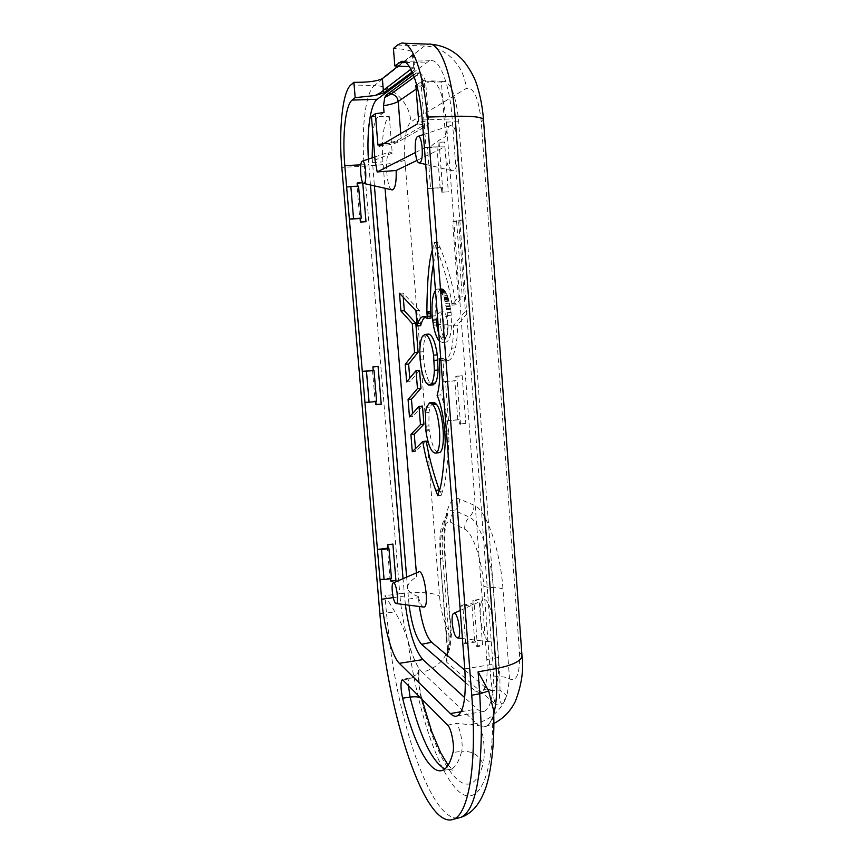 <?xml version="1.0" encoding="UTF-8"?>
<svg xmlns="http://www.w3.org/2000/svg" width="863" height="863" viewBox="0 0 863 863"><rect width="100%" height="100%" fill="white"/><g stroke="black" fill="none" stroke-linecap="round" stroke-linejoin="round"><path stroke-width="0.65" stroke-dasharray="4.32 3.24" d="M375.815 401.543L364.93 402.363M375.793 401.284L376.613 401.457M390.68 578.663L390.615 577.93L379.979 579.407M390.615 577.93L391.468 578.555M424.402 147.465L427.455 147.907L430.594 188.673L427.573 188.404L441.425 187.681L441.77 192.19L448.318 191.845L444.553 142.028L437.973 142.309L438.318 146.861L424.402 147.465M427.455 147.907L438.318 146.861M442.557 381.975L445.47 381.403L448.48 420.421L445.599 421.155L459.094 419.731L459.429 424.057L465.804 423.366L462.201 375.685L455.783 376.3L456.117 380.669L442.557 381.975M445.47 381.403L456.117 380.669M459.947 606.495L462.73 604.995L465.61 642.385L462.859 644.025L476.02 641.953L476.333 646.096L482.557 645.114L479.105 599.429L472.848 600.357L473.172 604.532L459.947 606.495M462.73 604.995L471.845 603.647L473.172 604.532M403.463 679.968L411.015 678.329L416.139 674.769L419.073 671.295L418.544 667.617C414.693 661.425 411.144 652.536 407.919 640.95C404.995 631.392 400.745 621.824 395.168 612.245L384.984 595.697L399.774 593.755L364.208 166.192L341.824 167.379M493.701 710.659L492.719 716.819C490.81 722.137 488.447 725.362 485.621 726.506L456.182 723.226C459.903 726.376 463.571 745.049 461.662 751.317C471.975 750.799 479.116 755.017 483.086 763.971C469.914 811.123 438.577 769.591 421.856 701.08C418.825 688.469 417.714 677.315 418.544 667.617M410.907 69.213L414.326 67.195L412.352 67.39L414.704 68.911L412.244 71.942M398.372 65.879L412.374 54.8L413.226 53.128C411.985 50.604 405.383 49.051 393.431 48.468M409.396 66.667L412.352 67.39M379.181 146.279C388.587 145.07 394.725 143.733 397.595 142.255L423.506 127.595L424.725 126.052C424.359 125.081 421.91 124.358 417.39 123.884M383.463 143.776C390.529 142.686 395.189 141.543 397.444 140.324L423.345 125.513L424.564 123.948C424.186 122.967 421.748 122.233 417.228 121.748M377.918 145.038C389.839 143.636 397.627 142.007 401.273 140.162L427.444 125.362L428.846 123.571C428.339 122.319 424.93 121.446 418.62 120.928M413.463 74.854L416.462 72.967L418.889 72.902C420.303 73.452 421.166 75.491 421.489 79.018L422.061 86.516L415.858 85.491M416.462 72.967L418.501 73.819L418.674 72.848M413.873 74.552L416.516 75.48L418.501 73.819M412.374 54.8L414.132 70.432M415.362 152.546L426.009 147.142L420.971 81.931L429.138 81.694L422.061 86.516M416.689 84.908L420.971 81.931M384.046 112.47L378.587 116.181C375.923 118.253 374.003 123.819 372.816 132.88M371.468 116.44L389.278 116.386C383.981 119.536 381.112 141.208 382.913 161.92L385.06 188.296M412.719 73.031L427.627 62.007L430.389 60.744C439.569 58.242 449.839 84.509 452.223 118.889L492.956 664.305C494.477 691.899 491.554 707.574 484.165 711.328C481.975 712.007 479.645 711.209 477.153 708.955L464.661 697.595M370.464 184.973L368.382 159.105M405.373 604.715L403.043 578.674M465.384 682.406L475.815 691.49L480.777 692.924C485.912 689.958 487.919 678.836 486.818 659.569L446.376 122.082C443.711 95.739 438.62 82.007 431.133 80.895L429.138 81.694L441.392 82.028L445.502 136.645C446.387 130.637 447.832 127.012 449.86 125.761C458.21 120.119 461.77 168.35 453.215 170.561L452.19 170.712C448.026 168.738 445.621 160.798 444.952 146.883L417.077 160.367M406.635 577.11L409.073 605.19M372.158 157.843L374.402 185.869M441.77 192.19L448.318 191.845M442.848 191.791L439.04 141.769M444.553 142.028L437.973 142.309M476.333 646.096L477.466 646.959L482.557 645.114M477.466 646.959L473.981 601.09L472.848 600.357M479.105 599.429L473.981 601.09M459.429 424.057L465.804 423.366M460.529 424.305L456.894 376.43L455.783 376.3M462.201 375.685L456.894 376.43M360.745 222.039L365.988 221.726M360.076 222.276L356.807 183.29L357.465 182.956M357.487 183.215L356.807 183.29M346.635 187.098L357.735 186.171M390.896 581.231L390.195 580.691L390.853 580.68M390.195 580.691L387.131 544.283L387.832 544.736M392.892 544.068L387.131 544.283M376.074 404.704L375.394 404.542L376.063 404.499M375.394 404.542L372.223 366.872L372.913 366.948M378.07 366.473L372.223 366.872M476.02 641.953L474.682 640.961L465.61 642.385M474.682 640.961L471.845 603.647M441.425 187.681L430.594 188.673M440.152 188.166L437.045 147.487M459.094 419.731L448.48 420.421M457.789 419.44L454.823 380.507M358.555 186.128L357.767 186.516M428.253 334.1L426.095 335.944C424.348 339.073 423.442 344.326 423.355 351.694L423.636 358.997C424.65 370.011 426.743 377.951 429.925 382.827L432.784 384.876M433.377 325.135L437.099 324.93C439.418 336.473 442.417 342.212 446.117 342.147C449.116 341.036 450.918 335.534 451.522 325.664L451.112 312.611L448.62 299.332L445.135 291.241L442.924 289.04L441.176 288.749C436.872 291.219 435.114 300.205 435.923 315.707L437.077 324.822M432.935 322.492L436.646 322.179M439.407 341.273L442.341 342.482C445.319 341.37 447.099 335.869 447.692 325.987L447.228 312.611L444.208 297.8L439.86 289.849L437.606 288.997L435.47 290.475M441.381 288.717L437.595 289.008L441.381 288.717M439.418 289.515L443.161 289.191M440.594 290.583L444.402 290.292M440.702 290.712L444.51 290.421M441.932 292.514L445.75 292.212L446.527 293.7L445.75 292.212L441.921 292.503L442.697 293.992L446.527 293.7L447.293 295.448L446.538 293.722L442.708 294.013L446.527 293.7L442.697 293.992L441.921 292.503M446.527 293.7L442.708 293.992L443.463 295.739L447.293 295.448L443.463 295.739L442.697 293.992L446.538 293.722M443.571 296.031L447.412 295.739M444.779 299.634L448.62 299.332M444.887 300.044L448.728 299.741M445.276 301.478L449.116 301.176M446.398 306.743L450.238 306.43M433.399 325.243L437.099 324.93M443.161 289.181L439.364 289.472M439.116 289.321L442.913 289.029L439.127 289.332M425.923 431.09L429.44 430.713C431.511 444.111 434.531 451.446 438.501 452.73M425.912 431.015L429.44 430.713M425.88 430.745L429.429 430.637M425.405 426.193L428.922 425.815L425.405 426.3L428.933 425.944L429.396 430.367M433.118 402.482L430.001 407.056L428.987 412.46L428.922 425.815M431.036 403.064L434.628 402.708M445.006 434.186L448.695 433.787L448.868 437.811L445.189 438.221L448.868 437.854L448.933 441.716L445.254 442.115L448.933 441.727C447.196 469.871 445.06 486.301 442.536 490.993L441.327 495.243L439.343 490.044M444.995 433.949L448.695 433.787M437.099 395.265L440.756 394.909C444.596 404.003 447.174 415.966 448.49 430.81L448.684 433.55M440.745 358.577L442.881 358.382L443.064 360.443C444.035 375.394 443.269 386.883 440.756 394.909M432.341 250.022L434.143 242.632L436.247 247.638C437.498 250.615 447.498 275.038 451.791 303.409L452.039 305.124L458.296 297.206L452.622 221.899L458.566 220.216L465.362 311.187L453.571 325.383C453.647 334.283 452.989 341.899 451.608 348.242C449.903 355.783 447.498 360.033 444.38 360.982L440.874 360.216M453.571 325.383L457.466 325.06C457.519 333.949 456.851 341.554 455.448 347.897C453.733 355.437 451.295 359.688 448.145 360.637L446.958 360.734L442.881 358.382M465.362 311.187L469.375 310.863L457.466 325.06M458.566 220.216L462.611 219.979L469.375 310.863M452.622 221.899L462.611 219.979M458.296 297.206L462.255 296.894L456.613 221.651M452.039 305.124L455.934 304.812L462.255 296.894M451.791 303.463L455.696 303.15L455.934 304.812M451.791 303.409L455.696 303.15M434.143 242.632L437.951 242.384L440.065 247.379C441.327 250.356 451.381 274.758 455.686 303.096M433.42 263.905L437.951 242.384M425.297 316.872L427.207 316.214L431.004 318.08M415.934 310.723L419.494 310.443L420.518 323.377L416.969 323.679L420.486 323.377L420.659 325.664M399.483 293.269L402.913 293.01L419.494 310.443M403.258 297.271L402.913 293.01M406.656 381.953L410.044 381.629L409.774 378.199M419.526 370.313L410.044 381.629M409.472 416.883L412.859 416.538L412.611 413.442M422.482 406.063L412.859 416.538M412.298 451.727L415.664 451.349L415.448 448.652M426.257 441.122L415.664 451.349M437.768 495.675L441.327 495.243M446.516 316.613L447.94 324.596C448.307 332.093 447.476 336.387 445.437 337.487L445.168 337.509C442.859 336.732 441.306 332.471 440.508 324.736L440.464 324.197C440.162 317.023 441.015 312.891 443.01 311.813L443.194 311.78C444.434 311.867 445.545 313.474 446.516 316.613L442.719 316.926L444.132 324.909C444.51 332.417 443.69 336.71 441.673 337.811L438.933 335.071M437.368 314.963L439.418 312.082C440.648 312.169 441.748 313.787 442.719 316.926M416.376 572.881L416.678 576.689L418.49 571.964M423.485 607.013L422.773 606.657C421.122 605.243 419.634 601.856 418.296 596.506L419.375 606.495M464.887 670.227L487.164 688.954L492.19 690.346C497.39 687.39 499.461 676.441 498.404 657.498L458.706 121.715C456.096 95.836 450.993 82.341 443.409 81.251L441.392 82.028M391.91 189.849C386.344 188.889 384.359 153.948 389.796 151.942L392.234 153.118L389.278 116.386M488.49 641.274C481.446 637.023 476.948 603.075 483.032 600.206C490.713 594.046 498.976 642.859 490.022 641.867L488.49 641.274M446.872 662.439L445.923 656.009L447.12 655.848L448.717 648.059L448.987 636.538L446.462 638.749L440.195 559.343L447.045 639.763L447.617 653.41L446.872 662.439L495.114 703.928L492.277 690.68L490.443 674.521L483.819 586.096C482.018 559.753 472.568 532.331 464.704 529.181L450.583 522.255C442.59 521.112 439.321 533.733 440.756 560.119M521.953 655.341L519.429 652.04L481.252 121.931C478.641 97.67 473.593 86.537 466.117 88.565L410.896 121.845C405.783 127.141 403.787 139.935 404.92 160.205L439.504 596.042C441.414 614.499 445.211 626.937 450.896 633.366L444.747 555.114L451.468 634.359L449.86 648.512L446.861 656.355L447.023 651.144L448.717 648.059L449.871 648.523L449.051 648.372L450.896 633.366L451.478 634.337L448.987 636.538L442.762 557.595C441.252 535.772 443.021 520.874 448.059 512.902C450.065 510.249 452.385 509.494 455.028 510.648L469.31 517.153C479.138 520.691 491.112 554.704 493.312 587.595L499.914 676.678L499.99 690.033C498.846 698.35 499.623 702.903 502.342 703.701C499.278 705.211 496.861 705.287 495.114 703.928M444.747 555.114C441.878 521.133 448.285 493.949 459.472 499.051L473.906 505.125C485.74 508.911 500.357 549.548 502.967 589.105L509.537 678.879L506.926 695.761L502.342 703.701M493.765 713.69C491.759 720.853 489.073 725.114 485.707 726.484C482.827 727.574 479.731 726.549 476.43 723.431C491.036 719.483 501.209 710.26 506.926 695.761L499.99 690.033L492.277 690.68M445.912 656.009L449.051 648.372C444.057 660.982 435.135 668.922 422.277 672.212C412.568 663.388 402.352 626.689 399.774 593.755C418.954 591.619 432.201 592.385 439.504 596.042M418.296 596.506C404.553 591.63 404.013 585.028 416.678 576.689M392.234 153.118L375.038 159.979M444.952 146.883L430.842 146.926C432.741 144.164 437.627 140.734 445.502 136.645M430.842 146.926L426.009 147.142M411.015 678.329L409.849 677.908C408.814 678.469 408.328 680.831 408.382 684.995M422.018 699.677L421.856 701.08M444.779 769.019L450.206 769.483C454.984 768.146 458.803 762.094 461.662 751.317L452.999 752.46M481.025 726.527C484.499 742.342 485.189 754.823 483.086 763.971M447.735 725.157L456.182 723.226M457.811 818.146C431.932 820.26 400.356 728.717 389.655 642.676L386.43 612.816L395.168 612.245M407.919 640.95C415.901 701.425 434.607 763.377 454.596 787.132C474.499 811.274 493.032 785.287 492.719 716.819M379.882 613.69L386.43 612.816L384.984 595.697M397.444 140.324L397.595 142.255M400.756 133.636L401.273 140.162M414.294 77.087L416.516 75.48C420.961 76.365 423.539 79.072 424.229 83.592L416.149 89.137M427.444 125.362L424.229 83.592L425.61 81.424L421.489 79.018M423.345 125.513L423.506 127.595M397.444 45.038L424.445 45.998L428.566 44.164L430.529 44.229M350.863 84.93L374.391 85.534L424.445 45.998C445.642 46.354 464.898 66.3 466.117 88.565M422.266 120L452.223 118.889M464.779 668.89L492.956 664.305M393.248 597.595L404.467 595.977M360.831 164.865L368.771 164.499M422.503 336.246L426.095 335.944M428.997 385.211L432.59 384.866M426.344 383.172L429.925 382.827M420.098 359.321L423.636 358.997M419.806 352.007L423.355 351.694M432.902 322.223L436.602 321.91M432.665 320.41L436.365 320.097M432.6 319.893L436.3 319.58M432.503 319.127L436.214 318.814M432.223 316.149L435.923 315.847M432.212 316.009L435.923 315.707M438.382 289.04L442.169 288.749M438.631 289.127L442.417 288.835M439.407 289.504L443.204 289.213M439.86 289.849L443.668 289.558M440.173 290.13L443.981 289.839M440.907 290.96L444.725 290.669M441.317 291.532L445.135 291.241M441.629 291.996L445.448 291.705M443.992 297.185L447.832 296.883M444.208 297.8L448.048 297.508M444.445 298.555L448.285 298.253M444.585 298.965L448.415 298.674M445.135 300.928L448.976 300.626M445.75 303.463L449.591 303.161M446.268 306.009L450.108 305.707M446.376 306.613L450.216 306.3M446.71 308.63L450.551 308.318M446.775 309.051L450.615 308.749M446.851 309.569L450.691 309.256M447.228 312.611L451.069 312.298M447.261 312.924L451.112 312.611M447.509 315.491L451.349 315.178M447.692 325.987L451.522 325.664M425.783 430.011L429.299 429.634M425.405 426.171L428.922 425.793M425.459 412.827L428.987 412.46M426.451 407.422L430.001 407.056M438.976 491.435L442.536 490.993M445.006 434.326L448.695 433.927M444.812 431.263L448.501 430.864M444.801 431.209L448.49 430.81M439.343 360.788L443.064 360.443M443.204 361.079L446.958 360.734M451.608 348.242L455.448 347.897M451.802 303.528L455.707 303.226M436.247 247.638L440.065 247.379M432.795 248.091L436.581 247.843M423.582 316.505L427.207 316.214M444.132 324.909L447.94 324.596M439.418 312.082L443.194 311.78M438.102 324.391L440.464 324.197M438.145 324.93L440.508 324.736M446.484 638.771L447.617 653.41M446.462 638.771L447.045 639.763M442.762 557.595L440.195 559.343C439.903 539.958 437.843 527.994 448.059 512.902L448.145 512.924C445.718 519.267 443.528 536.71 445.308 555.869L442.762 557.595M459.472 499.051C459.709 503.561 458.221 507.433 455.028 510.648C451.824 513.873 450.346 517.746 450.583 522.255M473.906 505.125C474.143 509.806 472.611 513.809 469.31 517.153C465.998 520.497 464.467 524.51 464.704 529.181M502.967 589.105C501.187 588.156 497.973 587.649 493.312 587.595C488.663 587.53 485.491 587.034 483.819 586.096M519.429 652.04C520.173 673.377 516.872 682.32 509.537 678.879C507.746 677.606 504.542 676.872 499.914 676.678C495.297 676.484 492.137 675.761 490.443 674.521M471.446 724.575L476.43 723.431L422.277 672.212L417.897 673.151M483.517 119.925L481.252 121.931M404.92 160.205C397.832 162.934 384.262 164.93 364.208 166.192C361.058 130.475 365.405 92.19 374.391 85.534C392.859 85.674 409.752 102.686 410.896 121.845M372.482 162.471L382.913 161.92M408.447 599.051L418.393 597.735M405.653 62.546L427.627 62.007M461.112 711.716L477.153 708.955M446.376 122.082L458.706 121.715M475.815 691.49L487.164 688.954M486.818 659.569L498.404 657.498M416.149 674.78L409.849 677.908L402.568 679.505M421.77 698.652C418.436 686.581 418.728 670.292 419.073 671.295M448.091 765.168L453.258 770.314L450.206 769.483L441.899 770.54M413.226 53.128L414.704 68.911M418.889 72.902C421.64 73.355 423.873 76.192 425.61 81.424L428.846 123.592M424.564 123.959L424.725 126.063M428.145 334.121L424.531 334.423M441.176 288.749L437.401 289.04M442.341 342.482L446.117 342.147M430.087 402.794L429.537 402.848M448.145 360.637L444.38 360.982M426.592 316.29L423.938 316.505M443.01 311.813L439.235 312.115M445.437 337.487L441.673 337.811M485.621 726.506L493.852 723.474M403.269 43.226L401.349 43.15M374.79 156.958L389.796 151.942M462.428 638.523L490.022 641.867M460.259 610.443L483.032 600.206M425.718 164.434L452.19 170.712M423.399 134.574L449.86 125.761M402.989 61.402L430.389 60.744M456.959 716.031L484.165 711.328M443.409 81.251L431.133 80.895M492.19 690.346L480.777 692.924"/><path stroke-width="1.29" d="M350.842 186.527L346.635 187.098L349.364 219.148L353.55 218.641L350.842 186.527L358.555 186.128L361.241 218.188L353.55 218.641M357.735 186.171L357.465 182.956L362.73 182.686L365.988 221.726L360.745 222.039L360.454 218.49L349.364 219.148L364.93 402.363L369.084 402.212L366.462 371.198L362.298 371.403L373.204 370.389L372.913 366.948L378.07 366.473L381.219 404.186L376.074 404.704L375.815 401.543M360.454 218.49L361.241 218.188M346.635 187.098L344.812 165.62C342.18 136.246 345.351 105.092 352.136 100.086L355.178 97.648L353.906 82.319C368.113 82.449 377.606 81.198 382.374 78.555L398.372 65.879M379.979 579.407L384.089 579.591L381.554 549.612L377.433 549.483L381.662 599.267C383.841 626.311 391.942 656.398 399.332 663.334L450.389 713.572C452.73 715.869 454.92 716.689 456.959 716.031C463.83 712.363 466.441 696.646 464.779 668.89L422.266 120C419.763 85.394 409.957 58.932 401.403 61.446L394.823 65.922L393.431 48.468L397.444 45.038L401.349 43.15C411.975 40.744 424.121 73.84 427.239 117.077L471.748 695.244C477.261 764.489 468.598 814.046 453.571 819.224C424.779 830.756 387.217 711.198 379.882 613.69L341.824 167.379C338.544 130.896 342.363 91.748 350.863 84.93L353.906 82.319M384.089 579.591L391.468 578.555L388.954 548.62L388.113 548.07L377.433 549.483L364.93 402.363M452.999 752.46C454.779 746.376 451.263 728.243 447.735 725.157L402.352 679.548C400.454 682.04 400.54 688.253 402.6 698.189C413.226 741.662 429.526 774.23 441.899 770.54C446.549 769.224 450.249 763.194 452.999 752.46M366.462 371.198L374.013 370.497L376.613 401.457L369.084 402.212M488.663 691.036L479.763 693.744L478.091 671.856L488.663 691.036L493.701 710.659M375.135 95.523C379.31 93.56 382.05 91.823 383.323 90.313L384.132 92.74L375.135 95.523L355.178 97.648M382.374 78.555L383.323 90.313L410.907 69.213M394.823 65.922L409.396 66.667M416.689 84.908L415.858 85.491L418.62 120.928L417.228 121.748L417.39 123.884L379.181 146.279L379.019 144.38L383.463 143.776M379.019 144.38L377.918 145.038L375.362 113.722L384.046 112.47L383.496 105.782L384.725 97.541L390.982 93.97C395.135 94.768 397.541 97.271 398.199 101.456L400.756 133.636M384.725 97.541L386.365 94.984L388.285 95.728M386.365 94.984L413.463 74.854M412.244 71.942L384.132 92.74M415.362 152.546L377.185 171.953L375.038 159.979L371.468 116.44L375.362 113.722M368.382 159.105C366.613 131.467 370.378 103.992 377.207 99.277L412.719 73.031M403.043 578.674L370.464 184.973M464.661 697.595L422.859 659.591C415.006 650.465 409.181 632.169 405.373 604.715M409.073 605.19C411.834 624.995 416.009 638.037 421.619 644.337L465.384 682.406M374.402 185.869L406.635 577.11M372.816 132.88L372.158 157.843M362.73 182.686L357.487 183.215M388.113 548.07L387.832 544.736L392.892 544.068L395.934 580.529L390.896 581.231L390.68 578.663M390.853 580.68L395.934 580.529M376.063 404.499L381.219 404.186M381.554 549.612L388.954 548.62M374.013 370.497L373.204 370.389M432.784 384.876L435.33 383.086C436.851 380.507 437.757 376.149 438.048 370L437.282 354.844C435.384 342.589 432.633 335.675 429.051 334.121L428.253 334.1M424.984 334.38L422.503 336.246C420.777 339.386 419.882 344.639 419.806 352.007L420.098 359.321C421.101 370.335 423.194 378.285 426.344 383.172L428.997 385.211L431.705 383.442C433.204 380.863 434.1 376.505 434.38 370.346L433.614 355.178C431.705 342.902 428.976 335.987 425.427 334.434L428.609 334.067M435.47 290.475C432.557 295.049 431.478 303.56 432.212 316.009L433.399 325.243C434.887 333.118 436.883 338.458 439.407 341.273M431.867 403.636L429.537 402.848L426.451 407.422L425.459 412.827L425.923 431.09C428.177 445.362 431.36 452.687 435.47 453.075C442.492 452.73 440.281 412.73 432.708 404.542L431.867 403.636L435.47 403.269L434.013 402.471M431.932 403.701L435.47 403.269M438.501 452.73L439.051 452.665C446.139 452.32 443.949 412.352 436.311 404.175L432.697 404.531L436.311 404.175L435.535 403.334L431.921 403.69M430.378 402.827L433.97 402.46L430.087 402.794M430.605 402.892L434.197 402.536M430.993 403.043L434.585 402.676M431.694 403.506L435.297 403.14M431.845 403.614L435.448 403.248M440.874 360.216L439.17 358.717L439.343 360.788C440.324 375.75 439.58 387.25 437.099 395.265C440.917 404.369 443.485 416.354 444.801 431.209L445.254 442.126C443.56 470.292 441.468 486.732 438.976 491.425L437.768 495.675L435.761 490.357C435.243 489.019 427.002 466.786 422.773 441.511L412.298 451.727L410.896 434.477L420.454 424.585L418.997 406.419L409.472 416.883L408.07 399.526L417.465 388.598L416.031 370.648L406.656 381.953L405.232 364.391L414.585 352.536L412.277 323.549L400.917 310.982L399.483 293.269L415.934 310.723L417.109 325.955L420.659 325.664C421.824 321.198 423.377 318.274 425.297 316.872M439.17 358.717L440.745 358.577M417.109 325.955C418.512 320.475 420.464 317.357 422.967 316.592L427.347 318.382L426.872 311.716L430.54 311.414C430.054 292.579 431.015 276.732 433.42 263.905M426.872 311.716C427.109 281.025 428.922 260.464 432.341 250.022M426.894 312.072L430.54 311.414M426.905 312.33L430.551 311.78M427.002 313.895L430.659 313.603L430.561 312.028M427.347 318.382L431.004 318.08L430.659 313.603M400.917 310.982L404.337 310.702L403.258 297.271M414.585 352.536L418.091 352.223L415.826 323.258L412.277 323.549L415.826 323.258L404.337 310.702M405.232 364.391L408.631 364.078L418.091 352.223M409.774 378.199L408.631 364.078M416.031 370.648L419.526 370.313L420.961 388.264L417.465 388.598M408.07 399.526L411.457 399.191L420.961 388.264M412.611 413.442L411.457 399.191M418.997 406.419L422.482 406.063L423.927 424.218L420.454 424.585M410.896 434.477L414.272 434.111L423.927 424.218M415.448 448.652L414.272 434.111M422.773 441.511L426.257 441.122C430.497 466.376 438.782 488.587 439.299 489.925L439.343 490.044M438.933 335.071L436.764 325.049L437.368 314.963M393.366 582.87L418.49 571.964C423.949 567.574 430.011 607.94 423.733 607.045L423.485 607.013M419.375 606.495C422.223 624.715 426.29 636.624 431.597 642.245L464.887 670.227M417.077 160.367L396.139 170.496C396.495 181.359 395.394 187.8 392.827 189.817L391.91 189.849M385.06 188.296L416.376 572.881M395.664 603.323C392.87 601.511 390.723 583.981 393.172 582.957C396.095 580.529 399.547 604.024 396.182 603.55L395.664 603.323M377.185 171.953L396.139 170.496M364.089 183.377L363.744 183.441C360.68 183.679 359.224 162.266 362.255 161.154C365.427 158.835 367.358 182.384 364.089 183.377M456.775 637.595C452.935 635.157 450.292 614.985 453.604 613.431C457.735 610.044 462.395 638.458 457.606 637.93L456.775 637.595M419.742 162.794L419.191 162.891C414.963 163.085 413.528 138.112 417.692 136.473C422.158 133.334 424.326 161.359 419.742 162.794M408.382 684.995L410.065 697.099C416.829 696.268 420.799 697.045 421.964 699.429L422.018 699.677M402.6 698.189L410.065 697.099C420.389 737.38 431.964 761.349 444.779 769.019M471.748 695.244L479.763 693.744L481.338 729.764C480.971 781.813 474.186 811.004 460.961 817.337L457.811 818.146M383.496 105.782C390.896 104.455 395.793 103.021 398.199 101.456L416.149 89.137M388.523 93.118L390.982 93.97L414.294 77.087M385.545 88.328L386.473 91.1M410.702 69.364L411.683 72.363M381.662 599.267L393.248 597.595M344.812 165.62L360.831 164.865M425.427 334.434L429.051 334.121M433.614 355.178L437.282 354.844M434.175 360.41L437.843 360.065M434.38 370.346L438.048 370M431.705 383.442L435.33 383.086M432.018 403.787L435.621 403.42M432.579 404.38L436.193 404.013M430.4 402.827L433.981 402.471M426.98 313.69L430.648 313.398M427.163 316.354L430.831 316.052M435.761 490.357L439.299 489.925M436.732 324.51L438.102 324.391M436.764 325.049L438.145 324.93M403.269 43.226L428.566 44.164C439.709 41.855 452.147 74.142 455.06 116.289L496.149 668.577C497.466 687.638 496.678 702.676 493.765 713.69M478.091 671.856L496.149 668.577C512.449 665.33 521.069 661.166 522.007 656.117L521.953 655.341M427.239 117.077L455.06 116.289C472.471 115.955 481.953 117.034 483.485 119.526L483.517 119.925M398.835 62.708L405.653 62.546M352.136 100.086L377.207 99.277M399.332 663.334L422.859 659.591M450.389 713.572L461.112 711.716M421.619 644.337L431.597 642.245M448.091 765.168L440.713 752.816L431.683 731.436L421.77 698.652M493.636 708.739L493.852 720.627C494.154 752.612 489.321 779.979 484.542 791.058C479.105 805.093 471.241 813.852 460.961 817.337L453.571 819.224M433.345 384.822L429.742 385.178M435.47 453.075L439.051 452.665M423.938 316.505L422.967 316.592M493.852 723.474C503.345 718.566 510.508 711.241 515.308 701.49C521.619 684.952 523.852 669.828 522.007 656.117L483.485 119.526C482.514 107.26 480.313 95.75 476.894 84.962C473.711 74.315 464.531 61.1 460.745 57.961C452.266 49.752 442.19 45.178 430.529 44.229M396.182 603.55L423.733 607.045M363.744 183.441L392.19 189.914M362.482 161.079L374.79 156.958M457.606 637.93L462.428 638.523M453.916 613.291L460.259 610.443M419.191 162.891L425.718 164.434M418.08 136.343L423.399 134.574M401.403 61.446L402.989 61.402"/></g></svg>

